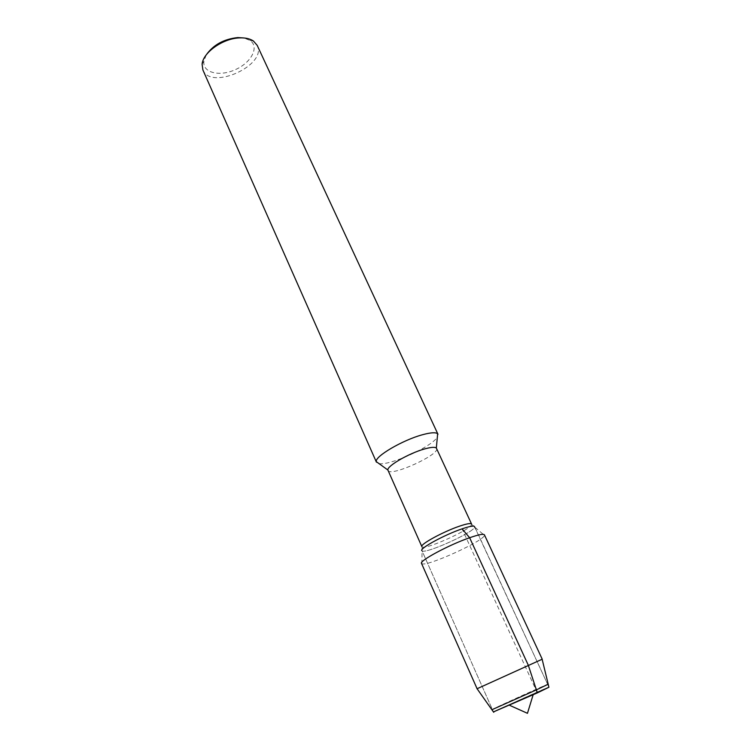 <?xml version="1.0" encoding="UTF-8"?>
<svg xmlns="http://www.w3.org/2000/svg" width="751" height="751" viewBox="0 0 751 751"><rect width="100%" height="100%" fill="white"/><g stroke="black" fill="none" stroke-linecap="round" stroke-linejoin="round"><path stroke-width="0.56" stroke-dasharray="3.75 2.82" d="M528.648 696.59L509.375 705.227L528.648 696.59M493.614 712.295C492.356 712.201 549.741 686.179 548.972 687.184C549.741 686.179 492.356 712.201 493.614 712.295M387.976 470.464C389.947 477.354 440.499 454.43 436.594 448.413M421.855 546.615L422.128 546.897C425.723 550.023 471.59 529.211 471.609 524.451L471.581 524.057M378.955 463.574C389.591 465.911 432.107 446.62 437.354 437.082M206.187 54.973L203.887 61.31C202.413 72.809 219.63 76.968 235.448 69.608C251.407 62.558 259.63 46.862 249.999 40.394L243.718 37.954M202.901 69.993C210.909 90.768 267.544 65.074 257.189 45.36M421.508 563.381L421.874 563.719C426.474 567.052 483.916 540.992 484.442 535.332L474.66 527.033C474.538 532.027 425.901 554.088 422.071 550.896L493.445 711.91L422.071 550.896C425.901 554.088 474.538 532.027 474.66 527.033L548.793 686.799L474.632 526.62L471.609 524.451M477.101 688.751L542.138 659.247M484.442 535.332L484.423 534.843M537.341 692.882L462.053 528.854M491.886 709.751C487.943 710.934 551.685 682.011 548.202 684.199M203.887 61.31L202.103 64.304M249.999 40.394L253.425 41.023M421.874 563.719L422.128 546.897"/><path stroke-width="1.13" d="M537.341 692.882L493.445 711.91L548.906 687.259L537.341 692.882L536.383 689.887L491.886 709.742L493.717 712.295M424.343 449.023C408.854 453.322 386.84 466.08 387.882 470.023L421.855 546.615C419.753 544.456 443.484 531.52 459.706 526.104C466.887 523.691 470.849 523.006 471.581 524.057L436.331 448.047C434.885 446.845 430.886 447.174 424.343 449.023M437.354 437.082L437.655 433.806C435.843 432.163 430.764 432.482 422.438 434.754C402.658 440.048 374.683 456.495 376.289 461.64L378.955 463.574M243.718 37.954L237.776 37.578C223.892 39.043 213.359 44.835 206.187 54.973M437.964 434.256L257.189 45.36L253.425 41.023C250.055 38.742 245.53 37.691 239.841 37.888C223.16 38.188 202.836 52.551 202.103 64.295L202.901 69.993L376.429 462.175M462.053 528.854C469.675 526.273 473.872 525.531 474.632 526.62C473.872 525.531 469.675 526.273 462.053 528.854C444.827 534.656 419.556 548.371 421.771 550.596C419.556 548.371 444.827 534.656 462.053 528.854L469.638 537.735C449.173 544.775 418.936 560.988 421.508 563.381L477.101 688.751M542.138 659.247L476.998 688.77M542.222 659.19L484.423 534.843C483.578 533.651 478.65 534.609 469.638 537.735L528.3 665.236L536.383 689.887L548.192 684.208L548.906 687.259M509.816 705.414L527.455 713.309L533.126 694.844M376.289 461.64L387.882 470.023M437.655 433.806L436.331 448.047M477.073 688.714L491.886 709.751M542.128 659.209L548.202 684.199"/></g></svg>
